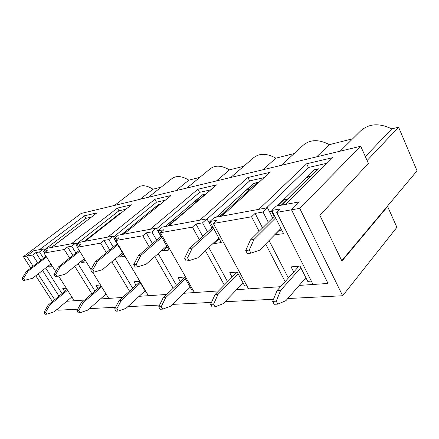 <?xml version="1.0" encoding="UTF-8"?>
<svg xmlns="http://www.w3.org/2000/svg" width="439" height="439" viewBox="0 0 439 439"><rect width="100%" height="100%" fill="white"/><g stroke="black" fill="none" stroke-linecap="round" stroke-linejoin="round"><path stroke-width="0.66" d="M305.89 277.717L285.948 300.644L277.81 304.123L276.263 301.187L280.614 290.437L300.841 267.73M280.955 228.412L259.597 250.208L250.905 253.138L247.355 253.572L245.725 250.488L250.433 239.941L274.54 216.087L272.564 211.812M277.81 304.123L274.21 304.282L272.663 301.363L277.025 290.662L298.997 266.133M281.657 230.162L280.839 228.532M287.764 199.097L284.132 199.531L277.646 205.875M308.293 178.92L307.311 176.873L310.911 176.346M310.801 176.121L317.995 169.383M317.891 169.158L314.406 169.931L307.311 176.873M281.169 205.227L287.649 198.862M250.905 253.138L249.275 250.043L253.972 239.442L275.643 217.903M272.663 301.363L276.263 301.187M277.025 290.662L280.614 290.437M245.725 250.488L249.275 250.043M250.433 239.941L253.972 239.442M71.842 296.945L54.249 311.756L46.874 314.181L45.596 312.222L49.821 304.935L67.573 290.217M46.874 314.181L45.255 314.253L43.977 312.299L48.202 305.039L67.068 289.422M50.902 263.943L32.535 278.293L23.272 280.669L21.95 278.65L26.373 271.45L46.068 256.332M57.674 242.805L51.55 247.426M86.488 220.844L79.574 226.074M24.842 280.483L23.519 278.452L27.948 271.231L46.485 256.98M43.977 312.299L45.596 312.222M48.202 305.039L49.821 304.935M21.95 278.65L23.519 278.452M26.373 271.45L27.948 271.231M243.047 282.914L223.199 303.656L215.088 306.856L213.59 304.189L218.035 294.371L238.13 273.804M215.088 306.856L212.103 306.987L210.605 304.331L215.055 294.558L237.17 272.026L229.712 272.707L232.132 277.157M218.814 238.037L197.715 257.863L189.11 260.612L186.174 260.969L184.605 258.181L189.363 248.529L212.871 227.029M226.244 210.791L223.215 211.17L216.69 217.075M247.42 191.547L246.619 189.983L249.643 189.527M249.555 189.352L256.842 182.986M256.755 182.811L253.824 183.469L246.619 189.983M219.626 216.537L226.151 210.61M189.11 260.612L187.535 257.814L192.293 248.117L213.661 228.499M210.605 304.331L213.59 304.189M215.055 294.558L218.035 294.371M184.605 258.181L187.535 257.814M189.363 248.529L192.293 248.117M190.18 287.205L170.661 306.175L162.671 309.138L161.223 306.691L165.673 297.658L185.417 278.842M162.671 309.138L160.153 309.248L158.715 306.812L163.16 297.818L184.621 277.432M166.754 246.038L146.121 264.245L137.692 266.83L135.234 267.131L133.725 264.585L138.45 255.69L161.124 236.149M174.524 220.63L171.956 220.965L165.492 226.486M195.915 202.313L195.245 201.084L197.824 200.683M197.748 200.546L205.013 194.521M204.942 194.384L202.439 194.943L195.245 201.084M167.972 226.03L174.448 220.493M137.692 266.83L136.183 264.273L140.914 255.344L161.782 237.307M158.715 306.812L161.223 306.691M163.16 297.818L165.673 297.658M133.725 264.585L136.183 264.273M138.45 255.69L140.914 255.344M145.084 290.827L126.02 308.315L118.212 311.075L116.823 308.815L121.224 300.452L140.491 283.089M118.212 311.075L116.061 311.169L114.678 308.919L119.079 300.589L139.811 281.948M122.503 252.804L102.446 269.645L94.248 272.087L92.152 272.339L90.708 269.996L95.356 261.748L117.164 243.815M130.136 228.955L128.237 229.323L121.883 234.503M151.642 211.389L151.197 210.599L153.118 210.188M160.23 204.371L158.309 204.804L151.197 210.599M94.248 272.087L92.799 269.733L97.453 261.457L117.718 244.748M114.678 308.919L116.823 308.815M119.079 300.589L121.224 300.452M90.708 269.996L92.799 269.733M95.356 261.748L97.453 261.457M106.062 294.02L87.624 310.159L80.024 312.738L78.691 310.642L83.015 302.85L101.634 286.821M80.024 312.738L78.169 312.82L76.841 310.73L81.16 302.97L101.047 285.877M84.315 258.686L64.999 274.282L55.243 276.806L53.865 274.633L58.403 266.945L79.239 250.444M91.367 236.363L90.5 236.533L84.288 241.412M113.207 219.193L113.004 218.852L113.882 218.66M120.873 213.167L119.995 213.359L113.004 218.852M57.048 276.586L55.665 274.408L60.214 266.692L79.717 251.218M76.841 310.73L78.691 310.642M81.16 302.97L83.015 302.85M53.865 274.633L55.665 274.408M58.403 266.945L60.214 266.692M66.712 301.264L84.557 300.046L74.257 300.748L58.634 276.126M100.405 298.97L122.558 297.455L108.757 298.399L92.678 272.279M139.086 296.33L166.705 294.448L148.404 295.694L115.649 240.528L142.829 235.781L146.286 232.873L151.889 231.874L156.251 228.187L160.899 236.347M183.936 293.274L218.633 290.909L194.433 292.561L160.416 232.708L192.43 227.117L195.942 224L202.566 222.814L206.983 218.858L211.889 227.923M236.566 289.685L280.587 286.683L248.54 288.873L213.294 223.467L251.569 216.784L255.086 213.425L263.043 212.004L267.461 207.746L272.641 217.963M299.189 285.416L328.037 283.451L313.029 284.472L276.718 212.388L291.534 209.798L328.037 283.451L291.534 209.798L299.403 201.874L291.534 209.798L299.738 208.366L342.65 295.749L396.905 227.325L387.61 206.495L341.943 261.09L319.85 215.313L368.409 163.473L360.715 146.236L299.738 208.366M342.65 295.749L287.781 298.536M273.524 299.261L225.048 301.719M211.477 302.411L172.494 304.392M159.587 305.05L127.82 306.663M115.539 307.284L89.386 308.612M77.687 309.21L58.014 310.208L57.333 309.16M216.323 217.14L253.731 183.299L257.397 182.481L219.994 216.471M264.091 177.63L249.632 180.934L207.076 219.028M208.953 222.491L210.292 222.255M274.221 216.4L271.675 211.362L269.491 211.752M249.632 180.934L247.898 177.521L269.853 172.379L221.81 216.136L258.867 209.326L306.636 163.763L332.685 157.667L285.306 204.464L299.403 201.874L276.268 206.127L271.862 210.424L280.219 208.931L276.718 212.388M247.898 177.521L199.827 220.175L168.763 225.887L216.674 184.835L197.912 189.231L150.193 229.295L123.776 234.152L171.073 195.514L154.857 199.311L107.89 237.071L85.15 241.252L131.546 204.772L117.389 208.091L71.398 243.782L51.621 247.415L96.948 212.877L84.48 215.796L39.603 249.626L33.781 250.696L26.581 256.096L23.393 256.65L81.182 213.442L360.715 146.236M262.966 169.739L275.873 158.166L294.146 153.551M230.733 177.488L253.522 157.799C259.394 153.057 266.846 153.178 275.873 158.166M216.515 180.906L229.471 169.888L243.689 166.293M165.344 200.195L156.493 202.22L113.586 236.961M121.619 234.552L158.309 204.64L160.504 204.151M158.144 231.512L158.452 231.457M156.493 202.22L154.857 199.311M175.957 190.652L188.841 180.144L199.772 177.383M148.448 197.27L171.879 178.657C176.22 175.446 181.872 175.94 188.841 180.144M86.752 220.647L51.352 247.464M91.416 217.091L86.006 218.326L44.24 250.005M316.695 156.822L329.387 144.656L352.676 138.773M367.092 160.52L398.568 127.184L417.05 170.793L341.761 260.722M365.341 156.602L391.775 128.901L398.568 127.184M340.132 151.186L360.337 131.19C368.678 123.535 379.159 122.772 391.775 128.901M387.61 206.495L380.904 213.969M52.417 301.549L35.757 275.774M30.774 268.07L23.393 256.65M54.677 299.678L38.094 273.952L54.677 299.678M43.543 248.902L33.781 250.696L26.581 256.096L33.134 266.259L26.581 256.096L32.651 255.032L35.855 252.617L39.488 251.97L43.543 248.902L44.526 250.455M114.552 205.419L137.934 187.42C141.72 184.704 146.736 185.302 152.981 189.204L161.228 187.118M186.86 188.035L210.127 168.845C215.148 164.976 221.596 165.322 229.471 169.888M281.295 165.333L303.135 145.314C310.088 139.377 318.84 139.152 329.387 144.656M125.9 209.211L118.964 210.797L76.518 243.958M84.063 241.455L120.023 213.206L121.137 212.953M327.033 163.242L308.414 167.5L266.44 207.932M271.675 211.362L272.114 210.929M277.207 205.951L314.242 169.767L318.593 168.796L281.613 205.145M308.414 167.5L306.636 163.763M140.239 199.24L152.981 189.204M86.006 218.326L84.48 215.796M202.483 194.932L205.529 194.082L168.285 225.975M165.185 226.54L202.401 194.779M210.896 189.785L199.597 192.37L197.912 189.231M199.597 192.37L156.586 228.774M118.964 210.797L117.389 208.091M213.294 223.467L216.817 220.268L209.886 221.503L214.309 217.514L267.461 207.746M311.333 281.097L307.734 281.361L299.985 266.039L291.068 266.89L293.702 272.048M271.862 210.424L283.605 233.652L274.688 234.81M268.289 222.271L263.043 212.004M288.352 278.019L269.058 240.556M262.56 227.94L255.086 213.425M160.416 232.708L163.895 229.729L158.062 230.771L162.441 227.045L206.983 218.858M58.985 296.111L42.55 270.473M37.633 262.807L32.651 255.032M75.898 242.954L47.549 248.167L43.477 251.256L47.225 250.587L43.988 253.051L64.281 249.506L67.579 246.948L71.727 246.202L75.898 242.954L77.039 244.808M91.855 293.779L74.789 266.374M69.614 258.072L64.281 249.506M43.988 253.051L55.704 271.516M113.081 236.122L80.485 242.108L76.298 245.39L80.595 244.622L77.264 247.239L100.624 243.157L104.01 240.435L108.801 239.579L113.081 236.122L114.414 238.366M129.543 291.178L111.83 261.765M106.37 252.694L100.624 243.157M77.264 247.239L90.977 269.519M146.856 293.093L146.45 293.12L139.415 281.278L134.005 281.794L136.09 285.295M115.649 240.528L119.068 237.74L114.085 238.635L118.376 235.145L156.251 228.187M173.191 288.286L154.841 256.552M149.057 246.548L142.829 235.781M192.836 289.74L191.667 289.822L184.38 277.009L178.069 277.607L180.314 281.525M224.345 285.087L205.392 250.653M199.246 239.491L192.43 227.117M278.968 230.437L281.827 230.135M297.768 267.505L297.165 266.308M236.248 272.965L235.792 272.131M184.402 277.64L184.062 277.042M166.529 246.235L167.363 247.108M217.848 238.948L218.188 239.573L219.538 239.37M285.13 281.618L265.666 244.013M259.114 231.353L251.569 216.784M246.883 285.8L244.693 285.959L237.159 272.004M100.493 284.971L95.954 285.399L97.913 288.571M66.3 288.214L62.772 288.549L64.615 291.447M43.477 251.256L44.41 252.732M52.631 266.665L49.157 267.164L48.367 265.924M43.51 258.297L39.488 251.97M62.025 293.592L45.689 268.015M40.805 260.371L35.855 252.617M49.157 267.164L51.687 265.183M227.594 281.778L208.794 247.453M202.697 236.33L195.942 224M209.886 221.503L221.261 242.564L213.886 243.618L213.546 242.992M207.521 231.918L202.566 222.814M213.886 243.618L218.188 239.573M176.423 285.218L158.205 253.577M152.465 243.612L146.286 232.873M158.062 230.771L169.026 250.032L162.792 250.921L162.265 250M156.575 240.067L151.889 231.874M162.792 250.921L167.05 247.152M132.726 288.319L115.133 258.988M109.712 249.945L104.01 240.435M114.085 238.635L124.627 256.376L119.287 257.139L118.634 256.047M113.251 247.031L108.801 239.579M119.287 257.139L123.145 253.89M94.972 291.101L78.016 263.773M72.874 255.487L67.579 246.948M76.298 245.39L77.379 247.146M86.263 261.858L81.797 262.5L81.061 261.309M75.958 253.045L71.727 246.202M81.797 262.5L85.04 259.872M274.748 234.92L279.028 230.552"/></g></svg>
